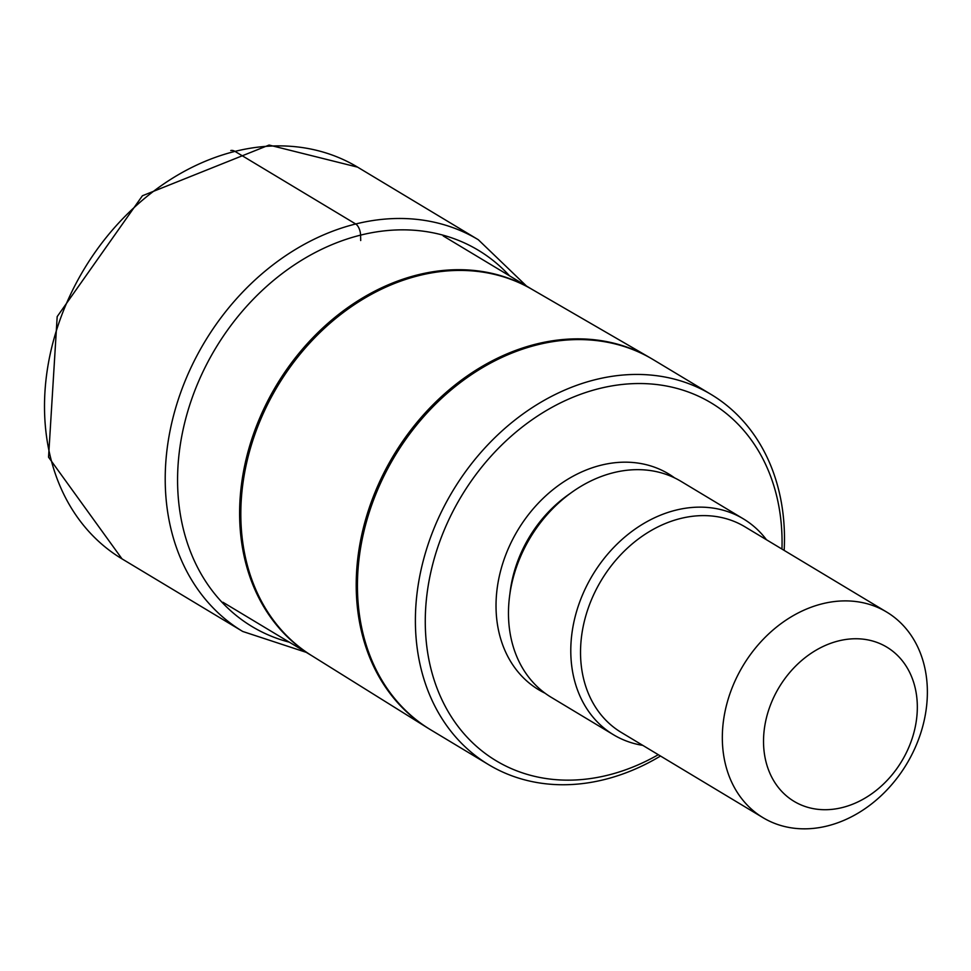 <?xml version="1.0" encoding="UTF-8"?>
<svg xmlns="http://www.w3.org/2000/svg" width="971" height="971" viewBox="0 0 971 971"><rect width="100%" height="100%" fill="white"/><g stroke="black" fill="none" stroke-linecap="round" stroke-linejoin="round"><path stroke-width="1.46" d="M784.167 550.399A215.963 171.794 121 0 0 711.233 394.529A215.963 171.794 121 0 0 595.393 379.649A215.963 171.794 121 0 0 424.254 557.026A215.963 171.794 121 0 0 488.631 764.663A215.963 171.794 121 0 0 604.472 779.543A215.963 171.794 121 0 0 660.498 756.033M781.958 549.064A208.765 166.065 121 0 0 599.289 388.558A208.765 166.065 121 0 0 425.322 626.234A208.765 166.065 121 0 0 608.052 775.125A208.765 166.065 121 0 0 658.289 754.698M613.514 734.768L551.2 697.299A125.975 100.207 -59 0 1 513.647 576.167A125.975 100.207 -59 0 1 613.478 472.695A125.975 100.207 -59 0 1 681.059 481.385L743.361 518.854A125.975 100.207 121 0 0 675.792 510.176A125.975 100.207 121 0 0 575.961 613.636A125.975 100.207 121 0 0 613.514 734.768A125.975 100.207 121 0 0 642.79 745.376M822.328 603.78A119.979 95.437 121 0 0 727.255 702.324A119.979 95.437 121 0 0 763.012 817.679A119.979 95.437 121 0 0 827.377 825.945A119.979 95.437 121 0 0 922.45 727.413A119.979 95.437 121 0 0 886.681 612.058A119.979 95.437 121 0 0 822.328 603.78M842.318 807.544A89.987 71.575 121 0 0 917.304 705.104A89.987 71.575 121 0 0 838.531 640.921A89.987 71.575 121 0 0 763.546 743.361A89.987 71.575 121 0 0 842.318 807.544M766.459 539.742A125.975 100.207 121 0 0 743.361 518.854M230.77 150.541A19.202 9.103 76 0 1 235.006 151.403L355.714 223.998A8.994 4.272 76 0 1 360.581 235.14L360.702 240.541M122.018 558.871A228.549 181.808 -59 0 1 60.518 318.439A228.549 181.808 -59 0 1 272.548 146.002A228.549 181.808 -59 0 1 357.607 167.146L269.088 145.055L142.397 195.766L57.18 316.607L48.55 457.183L122.018 558.871L242.726 631.466A228.549 181.808 121 0 1 181.225 391.034A228.549 181.808 121 0 1 393.255 218.596A228.549 181.808 121 0 1 478.315 239.74L357.607 167.146M509.629 275.898A219.555 174.646 121 0 0 396.641 229.957A219.555 174.646 121 0 0 185.522 419.436A219.555 174.646 121 0 0 289.334 642.183M443.225 235.953L532.059 289.382A213.717 170.01 121 0 0 418.052 274.781A213.717 170.01 121 0 0 417.748 274.854A213.717 170.01 121 0 0 248.455 450.143A213.717 170.01 121 0 0 311.727 655.656L222.929 602.251M427.568 727.91L311.436 655.474A213.729 170.01 -59 0 1 249.96 449.828A213.729 170.01 -59 0 1 418.974 275.582A213.729 170.01 -59 0 1 419.278 275.497A213.729 170.01 -59 0 1 531.732 289.188L650.145 357.826A215.95 171.782 121 0 0 536.21 344.062A215.95 171.782 121 0 0 365.448 520.116A215.95 171.782 121 0 0 427.568 727.91L430.675 729.804A215.963 171.794 -59 0 1 366.298 522.167A215.963 171.794 -59 0 1 537.436 344.79A215.963 171.794 -59 0 1 653.277 359.671L650.145 357.826M545.144 693.258A125.975 100.207 -59 0 1 500.065 572.999A125.975 100.207 -59 0 1 601.025 465.206A125.975 100.207 -59 0 1 674.651 477.926M509.909 593.815A116.374 92.573 -59 0 1 570.293 493.414M763.012 817.679L621.222 732.401A119.979 95.437 -59 0 1 585.452 617.046A119.979 95.437 -59 0 1 680.537 518.502A119.979 95.437 -59 0 1 744.891 526.78L886.681 612.058M526.5 286.044L478.315 239.74M306.217 652.342L242.726 631.466M711.233 394.529L653.277 359.671M488.631 764.663L430.675 729.804"/></g></svg>
